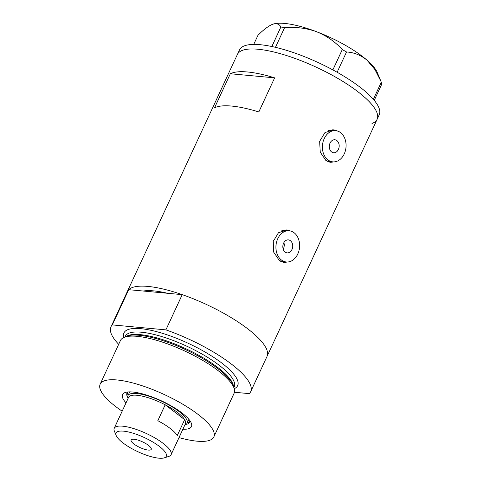 <?xml version="1.0" encoding="UTF-8"?>
<svg xmlns="http://www.w3.org/2000/svg" width="482" height="482" viewBox="0 0 482 482"><rect width="100%" height="100%" fill="white"/><g stroke="black" fill="none" stroke-linecap="round" stroke-linejoin="round"><path stroke-width="0.72" d="M285.127 252.062A6.525 4.916 95.3 0 0 287.158 252.881A6.525 4.916 95.3 0 0 292.411 248.248A6.525 4.916 95.3 0 0 290.399 240.699A6.525 4.916 95.3 0 0 288.363 239.879A6.525 4.916 95.3 0 0 283.115 244.513A6.525 4.916 95.3 0 0 285.127 252.062M283.392 249.7L284.639 244.115A67.884 19.069 24.9 0 0 283.567 243.247M331.598 151.944A6.525 4.916 95.3 0 0 333.634 152.758A6.525 4.916 95.3 0 0 338.882 148.125A6.525 4.916 95.3 0 0 336.876 140.575A6.525 4.916 95.3 0 0 334.839 139.762A6.525 4.916 95.3 0 0 329.592 144.395A6.525 4.916 95.3 0 0 331.598 151.944M340.569 132.622A15.665 11.803 95.3 0 0 335.683 130.658A15.665 11.803 95.3 0 0 323.085 141.78A15.665 11.803 95.3 0 0 327.905 159.897A15.665 11.803 95.3 0 0 332.791 161.862A15.665 11.803 95.3 0 0 345.389 150.739A15.665 11.803 95.3 0 0 340.569 132.622M335.683 130.658L331.749 130.297A15.665 11.803 95.3 0 0 328.206 130.67M294.092 232.746A15.665 11.803 95.3 0 0 289.206 230.782A15.665 11.803 95.3 0 0 276.608 241.904A15.665 11.803 95.3 0 0 281.434 260.021A15.665 11.803 95.3 0 0 286.32 261.979A15.665 11.803 95.3 0 0 298.918 250.857A15.665 11.803 95.3 0 0 294.092 232.746M289.206 230.782L285.278 230.42A15.665 11.803 95.3 0 0 281.735 230.794M337.816 131.128L333.658 129.815L324.97 132.592L319.65 141.322L320.247 152.149L325.766 160.289L330.646 162.314L334.044 161.886M329.76 162.181A16.316 12.297 95.3 0 0 332.291 161.813M291.345 231.246L287.182 229.938L278.5 232.716L273.173 241.446L273.77 252.267L279.289 260.413L284.169 262.437L287.573 262.009M283.283 262.304A16.316 12.297 95.3 0 0 285.814 261.931M214.52 107.841A77.024 21.636 24.9 0 1 258.828 111.951L274.656 77.855A77.024 21.636 -155.1 0 0 230.348 73.752L214.52 107.841M110.95 326.844L127.302 291.61A77.024 21.636 24.9 0 1 174.882 292.231A77.024 21.636 24.9 0 1 247.585 328.712A77.024 21.636 24.9 0 1 267.028 356.469A77.024 21.636 -155.1 0 0 182.226 294.641L165.874 329.869A77.024 21.636 -155.1 0 1 250.676 391.703L377.123 119.295A77.024 21.636 -155.1 0 0 325.898 71.884A77.024 21.636 -155.1 0 0 242.524 50.315A77.024 21.636 -155.1 0 0 237.397 54.436A77.024 21.636 24.9 0 1 284.976 55.056A77.024 21.636 24.9 0 1 357.68 91.538A77.024 21.636 24.9 0 1 377.123 119.295L379.238 114.746A77.024 21.636 -155.1 0 0 328.007 67.341A77.024 21.636 -155.1 0 0 244.633 45.766A77.024 21.636 -155.1 0 0 239.506 49.887L127.302 291.61A77.024 21.636 -155.1 0 1 128.694 289.682L112.342 324.91A77.024 21.636 -155.1 0 0 110.95 326.844A77.024 21.636 -155.1 0 0 118.68 344.299M128.694 289.682L167.664 293.291A67.884 19.069 -155.1 0 0 143.256 291.032A67.884 19.069 24.9 0 1 167.664 293.291L182.226 294.641M274.656 77.855L230.348 73.752M288.706 230.733A16.316 12.297 95.3 0 0 286.218 229.89M280.536 261.244A15.665 11.803 95.3 0 0 282.386 261.618L286.32 261.979M335.183 130.616A16.316 12.297 95.3 0 0 332.694 129.772M327.007 161.121A15.665 11.803 95.3 0 0 328.863 161.494L332.791 161.862M371.996 123.416A77.024 21.636 -155.1 0 0 377.123 119.295M271.824 46.519L280.892 26.986L284.603 27.619C295.629 26.739 306.305 28.113 316.626 31.74C326.579 35.795 335.129 41.735 342.28 49.574L346.534 51.972C353.975 52.387 360.831 55.147 367.097 60.238L374.894 69.498L380.955 81.392L381.834 83.982L374.237 100.358M284.603 27.619L275.457 47.326M332.851 69.884L342.28 49.574M373.351 99.31L381.292 82.211M346.534 51.972L337.129 72.246M253.725 44.416L257.972 35.27C263.612 29.619 268.498 25.956 272.613 24.275L273.083 24.118A60.051 16.87 24.9 0 1 316.626 31.74A60.051 16.87 24.9 0 1 367.097 60.238A60.051 16.87 24.9 0 1 377.249 72.469L380.955 81.392M272.613 24.275C276.529 23.058 279.289 23.961 280.892 26.986M126.043 402.856A37.988 10.67 24.9 0 1 125.368 392.444A37.988 10.67 24.9 0 1 181.871 412.875A37.988 10.67 24.9 0 1 191.264 423.033A37.988 10.67 24.9 0 1 182.877 429.239M186.016 424.407A34.596 9.718 -155.1 0 0 189.751 422.184A34.596 9.718 -155.1 0 0 190.016 420.81M128.031 398.572A32.637 9.17 24.9 0 1 127.923 395.692A32.637 9.17 24.9 0 1 148.088 395.957A32.637 9.17 24.9 0 1 178.894 411.411A32.637 9.17 24.9 0 1 187.13 423.178L188.715 419.768A32.637 9.17 -155.1 0 0 188.872 419.322M187.359 422.69A34.596 9.718 -155.1 0 0 189.992 421.328M123.531 337.647L125.808 336.544A61.021 17.141 24.9 0 1 218.063 368.772A61.021 17.141 24.9 0 1 233.674 386.618L234.306 389.064A62.666 17.605 -155.1 0 0 218.274 370.742A62.666 17.605 -155.1 0 0 123.531 337.647A62.666 17.605 -155.1 0 0 120.416 340.557L100.166 384.184A62.666 17.605 -155.1 0 0 115.981 406.772A62.666 17.605 -155.1 0 0 122.163 411.206M179.003 437.59A62.666 17.605 -155.1 0 0 213.839 436.951A62.666 17.605 -155.1 0 0 198.018 414.369A62.666 17.605 -155.1 0 0 138.87 384.69A62.666 17.605 -155.1 0 0 100.166 384.184M234.451 392.258L249.284 393.631A77.024 21.636 -155.1 0 0 250.676 391.703M112.342 324.91L165.874 329.869M213.839 436.951L234.095 393.324A62.666 17.605 -155.1 0 0 234.306 389.064M127.869 391.962A34.596 9.718 -155.1 0 0 126.995 393.047A34.596 9.718 -155.1 0 0 127.706 397.343M127.489 392.312A34.596 9.718 -155.1 0 0 128.152 395.21M129.742 391.872A32.637 9.17 -155.1 0 0 129.507 392.282L127.923 395.692M159.289 446.344A27.679 7.772 -155.1 0 0 129.7 432.264A27.679 7.772 -155.1 0 0 116.216 435.583A27.679 7.772 -155.1 0 0 123.061 442.988A27.679 7.772 -155.1 0 0 164.223 457.87A27.679 7.772 -155.1 0 0 159.289 446.344M116.216 435.583L114.391 431.203A31.33 8.803 24.9 0 1 114.234 428.287A31.33 8.803 24.9 0 1 133.586 428.54A31.33 8.803 24.9 0 1 163.163 443.38A31.33 8.803 24.9 0 1 171.074 454.677A31.33 8.803 24.9 0 1 168.742 456.43L164.223 457.87M133.912 443.988A11.098 3.115 -155.1 0 0 144.389 449.248A11.098 3.115 -155.1 0 0 151.24 449.338A11.098 3.115 -155.1 0 0 148.438 445.338A11.098 3.115 -155.1 0 0 137.966 440.084A11.098 3.115 -155.1 0 0 131.11 439.994A11.098 3.115 -155.1 0 0 133.912 443.988M171.074 454.677L185.419 423.762A31.33 8.803 -155.1 0 0 184.654 419.665L177.268 435.577A31.33 8.803 -155.1 0 0 170.128 428.384A31.33 8.803 -155.1 0 0 157.813 420.708L165.199 404.796A31.33 8.803 -155.1 0 0 128.58 397.379L114.234 428.287M177.509 412.472A31.33 8.803 -155.1 0 0 165.199 404.796L184.654 419.665A31.33 8.803 -155.1 0 0 177.509 412.472M187.13 423.178A32.637 9.17 24.9 0 1 184.865 424.955M126.507 336.243A60.051 16.87 24.9 0 1 217.936 367.615A60.051 16.87 24.9 0 1 233.457 385.883M123.856 337.49A62.666 17.605 24.9 0 1 156.246 331.556A62.666 17.605 24.9 0 1 221.828 363.073A62.666 17.605 24.9 0 1 234.216 388.715M233.909 387.522L234.228 386.829A60.051 16.87 -155.1 0 0 219.069 365.187A60.051 16.87 -155.1 0 0 162.386 336.743A60.051 16.87 -155.1 0 0 125.29 336.261L124.965 336.954"/></g></svg>
